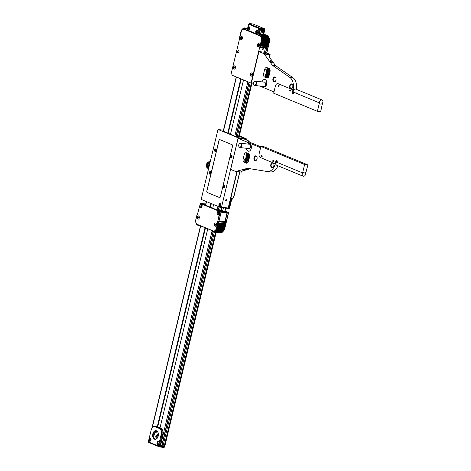 <?xml version="1.0" encoding="UTF-8"?>
<svg xmlns="http://www.w3.org/2000/svg" width="471" height="471" viewBox="0 0 471 471"><rect width="100%" height="100%" fill="white"/><g stroke="black" fill="none" stroke-linecap="round" stroke-linejoin="round"><path stroke-width="0.71" d="M240.799 78.816L227.734 133.24M210.884 203.419L210.013 207.034M205.056 227.693L157.279 426.685M241.123 78.945L228.052 133.37M211.208 203.554L210.337 207.169M205.38 227.829L157.602 426.82M243.525 79.94L230.454 134.365M213.61 204.549L212.739 208.164M207.782 228.824L160.005 427.815M160.576 445.401L161.694 445.678L160.576 445.401L212.133 230.625M157.962 443.14A1.366 0.889 96.6 0 1 158.003 442.881A0.93 0.606 -83.4 0 0 157.962 443.229M260.333 29.861L261.723 30.173L260.687 34.495M258.255 44.633L258.102 45.251L258.361 45.687L258.767 45.522L258.65 44.468L258.096 45.24M251.178 74.088L251.031 74.706M249.212 82.295L236.189 136.525M231.444 156.301L231.196 157.332M224.243 186.28L223.996 187.311M220.092 203.584L220.004 203.943M219.539 205.892L219.398 206.481M219.292 206.904L218.473 210.319M213.345 231.679L161.959 445.707L161.441 446.732L159.163 446.214L161.942 434.645A5.464 3.562 -83.4 0 0 159.84 427.992L155.801 426.32A5.464 3.562 -83.4 0 0 155.165 426.155A5.464 3.562 -83.4 0 0 151.815 428.457A5.464 3.562 -83.4 0 0 151.75 428.592M157.72 426.867L205.491 227.876M210.455 207.216L211.32 203.602M228.17 133.417L241.234 78.993M164.685 445.872L164.603 447.061L164.868 445.996L164.308 445.978L215.588 232.368M263.053 34.677L264.066 30.45L264.449 30.338M216.148 230.048L216.448 228.8M217.714 223.537L218.049 222.129M218.98 221.264L221.146 212.227A0.548 0.353 -83.4 0 0 220.94 211.561L217.743 210.237L220.728 210.984L221.971 211.126L220.628 210.566L222.177 210.749M220.817 210.59L221.517 207.687M238.538 136.796L251.443 83.031M215.547 232.362L164.261 445.99L163.043 445.796M263.413 30.421L264.025 30.45M214.399 231.879L163.031 445.849L161.965 445.701M261.841 30.197L262.718 30.338M249.13 23.733L259.215 27.913L258.679 28.39L248.588 24.209L249.395 23.756M263.607 34.719L264.625 30.462L264.472 28.749L252.98 23.974L249.648 23.579M264.378 28.76L264.255 30.468L261.535 30.156L261.788 29.102L264.508 29.414M261.788 29.102L261.582 28.437L264.296 28.749M261.582 28.437L261.458 30.144L259.233 29.638L259.486 28.584L261.705 29.09M259.115 28.219L259.486 28.584L259.28 27.919L261.499 28.425M249.094 26.735A1.637 1.066 -83.4 0 0 247.705 27.895A1.637 1.066 -83.4 0 0 248.335 29.891A1.637 1.066 -83.4 0 0 249.53 29.249A1.637 1.066 -83.4 0 0 249.724 27.583A1.637 1.066 -83.4 0 0 249.094 26.735M256.407 33.235A1.637 1.066 -83.4 0 0 257.602 32.593A1.637 1.066 -83.4 0 0 257.796 32.075A1.637 1.066 -83.4 0 0 257.796 32.063A1.637 1.066 -83.4 0 0 257.796 30.927A1.637 1.066 -83.4 0 0 257.166 30.079A1.637 1.066 -83.4 0 0 255.777 31.239A1.637 1.066 -83.4 0 0 256.407 33.235M248.588 24.209L247.705 27.895A2.184 1.425 -83.4 0 0 247.705 29.42A2.184 1.425 -83.4 0 0 248.547 30.556L255.947 33.618A2.184 1.425 -83.4 0 0 257.796 32.075L258.679 28.39M255.947 33.618L256.23 34.195A2.732 1.778 -83.4 0 0 256.548 34.277A2.732 1.778 -83.4 0 0 258.544 32.258L259.427 28.578M259.986 29.779L259.368 32.352A2.732 1.778 96.6 0 1 257.372 34.371L256.548 34.277M256.23 34.195L248.829 31.127A2.732 1.778 -83.4 0 1 247.781 29.708A2.732 1.778 -83.4 0 1 247.746 29.549M256.736 31.551A0.93 0.606 -83.4 0 0 256.713 31.898M248.664 28.201A0.93 0.606 -83.4 0 0 248.641 28.554M264.59 29.426L264.472 28.749M249.006 28.325A2.773 0.383 -166.5 0 1 248.582 28.172L248.547 28.066A2.773 2.067 -67.5 0 1 248.759 27.542L248.547 27.459A2.773 2.067 112.5 0 0 248.335 27.983L248.264 28.042A2.773 0.383 -166.5 0 1 248.005 27.907A2.773 2.555 122.9 0 0 247.923 28.242A2.773 0.383 13.5 0 0 248.182 28.372L248.217 28.478A2.773 2.067 112.5 0 0 248.17 29.019A2.773 0.971 -2.2 0 0 248.27 29.067A2.773 0.971 -2.2 0 0 248.382 29.108A2.773 2.067 -67.5 0 1 248.429 28.56L248.5 28.501A2.773 0.383 13.5 0 0 248.924 28.654A2.773 1.342 -72.1 0 1 249.006 28.325M249.065 26.835A1.531 0.995 96.6 0 1 249.654 28.702A1.531 0.995 96.6 0 1 248.358 29.785A1.531 0.995 96.6 0 1 247.77 27.919A1.531 0.995 96.6 0 1 249.065 26.835M257.078 31.669A2.773 0.383 -166.5 0 1 256.654 31.516L256.618 31.41A2.773 2.067 -67.5 0 1 256.83 30.886L256.618 30.803A2.773 2.067 112.5 0 0 256.407 31.327L256.336 31.386A2.773 0.383 -166.5 0 1 256.077 31.257A2.773 2.555 122.9 0 0 255.994 31.586A2.773 0.383 13.5 0 0 256.253 31.716L256.289 31.822A2.773 2.067 112.5 0 0 256.242 32.364A2.773 0.971 -2.2 0 0 256.342 32.411A2.773 0.971 -2.2 0 0 256.454 32.452A2.773 2.067 -67.5 0 1 256.501 31.91L256.571 31.845A2.773 0.383 13.5 0 0 256.995 31.999A2.773 1.342 -72.1 0 1 257.078 31.669M257.142 30.179A1.531 0.995 96.6 0 1 257.725 32.046A1.531 0.995 96.6 0 1 256.43 33.129A1.531 0.995 96.6 0 1 255.847 31.263A1.531 0.995 96.6 0 1 257.142 30.179M155.165 426.155L155.989 426.249A5.464 3.562 96.6 0 1 156.625 426.414L160.664 428.086A5.464 3.562 96.6 0 1 162.76 434.739L160.234 445.26M148.606 442.422L148.324 441.851L158.415 446.031L158.698 446.602L148.606 442.422M158.698 446.602L159.475 445.172M161.441 446.732L160.982 447.114L158.756 446.608M160.982 447.114L162.077 445.737M164.261 445.984L164.244 447.056L163.778 447.438L161.058 447.126M163.778 447.438L164.32 447.061M164.244 447.056L161.524 446.738M162.954 445.872L163.649 445.955M150.343 438.059A1.637 1.066 -83.4 0 0 148.954 439.219A1.637 1.066 -83.4 0 0 149.584 441.215A1.637 1.066 -83.4 0 0 150.779 440.573A1.637 1.066 -83.4 0 0 150.973 438.913A1.637 1.066 -83.4 0 0 150.343 438.059M158.415 446.031L159.045 443.399A1.637 1.066 -83.4 0 0 159.045 442.257A1.637 1.066 -83.4 0 0 158.415 441.404A1.637 1.066 -83.4 0 0 157.026 442.563A1.637 1.066 -83.4 0 0 157.655 444.559A1.637 1.066 -83.4 0 0 158.851 443.918A1.637 1.066 -83.4 0 0 159.045 443.399L161.194 434.456A4.916 3.203 -83.4 0 0 159.298 428.469L155.265 426.797A4.916 3.203 -83.4 0 0 151.68 428.722A4.916 3.203 -83.4 0 0 151.103 430.276L148.324 441.851M156.525 430.788A4.369 2.85 96.6 0 1 158.203 433.061A4.369 2.85 96.6 0 1 157.691 437.494A4.369 2.85 96.6 0 1 154.506 439.207A4.369 2.85 96.6 0 1 152.822 433.879A4.369 2.85 96.6 0 1 156.525 430.788M149.913 439.531A0.93 0.606 -83.4 0 0 149.89 439.879M159.163 446.214L158.721 446.384M157.985 436.835L157.708 436.717L157.726 437.429A4.098 2.673 96.6 0 1 155.253 439.09A4.098 2.673 96.6 0 1 154.771 438.966A4.098 2.673 96.6 0 1 153.122 434.344A4.098 2.673 96.6 0 1 156.189 430.953A4.098 2.673 96.6 0 1 156.666 431.077A4.098 2.673 96.6 0 1 158.221 433.137M155.353 439.102A4.098 2.673 96.6 0 1 154.977 438.99A4.098 2.673 96.6 0 1 153.316 434.445A4.098 2.673 96.6 0 1 156.295 430.965M158.327 442.993A2.773 0.383 -166.5 0 1 157.903 442.846L157.867 442.74A2.773 2.067 -67.5 0 1 158.079 442.216L157.867 442.128A2.773 2.067 112.5 0 0 157.655 442.652L157.585 442.711A2.773 0.383 -166.5 0 1 157.326 442.581A2.773 2.555 122.9 0 0 157.243 442.911A2.773 0.383 13.5 0 0 157.502 443.04L157.538 443.146A2.773 2.067 112.5 0 0 157.491 443.688A2.773 0.971 -2.2 0 0 157.597 443.735A2.773 0.971 -2.2 0 0 157.703 443.776A2.773 2.067 -67.5 0 1 157.75 443.235L157.82 443.176A2.773 0.383 13.5 0 0 158.244 443.323A2.773 1.342 -72.1 0 1 158.327 442.993M158.391 441.51A1.531 0.995 96.6 0 1 158.98 443.37A1.531 0.995 96.6 0 1 157.685 444.453A1.531 0.995 96.6 0 1 157.096 442.593A1.531 0.995 96.6 0 1 158.391 441.51M150.255 439.649A2.773 0.383 -166.5 0 1 149.831 439.502L149.796 439.396A2.773 2.067 -67.5 0 1 150.008 438.872L149.796 438.784A2.773 2.067 112.5 0 0 149.584 439.308L149.513 439.366A2.773 0.383 -166.5 0 1 149.254 439.237A2.773 2.555 122.9 0 0 149.172 439.567A2.773 0.383 13.5 0 0 149.431 439.696L149.466 439.802A2.773 2.067 112.5 0 0 149.419 440.344A2.773 0.971 -2.2 0 0 149.519 440.391A2.773 0.971 -2.2 0 0 149.631 440.432A2.773 2.067 -67.5 0 1 149.678 439.89L149.749 439.832A2.773 0.383 13.5 0 0 150.172 439.979A2.773 1.342 -72.1 0 1 150.255 439.649M150.32 438.165A1.531 0.995 96.6 0 1 150.903 440.026A1.531 0.995 96.6 0 1 149.607 441.109A1.531 0.995 96.6 0 1 149.024 439.249A1.531 0.995 96.6 0 1 150.32 438.165M156.973 431.236A5.464 3.562 -83.4 0 0 156.184 431.848L155.771 431.801L156.184 432.331A4.639 3.026 96.6 0 1 157.467 431.66M154.888 438.948A4.645 3.026 96.6 0 1 154.635 438.124L153.993 438.171M155.771 431.801A5.464 3.562 -83.4 0 0 154.064 438.177M156.248 436.858L155.96 437.353L155.76 436.841L156.142 436.482L155.789 436.558L155.913 437.482L156.248 436.858M156.572 436.894L156.443 436.452L157.061 436.217L156.596 435.64L156.119 436.128L156.572 436.894M157.408 435.569L157.137 435.946L156.831 435.133L157.096 436.17L157.408 435.569M157.314 435.18L157.797 435.133L157.449 434.445L157.314 435.18M157.85 434.757L158.244 434.468L157.885 433.85L157.632 434.374L157.814 433.962L158.162 434.492L157.85 434.757M158.285 433.22L158.079 433.803L158.356 433.402M158.362 433.891L158.391 434.368M153.328 434.368A5.464 3.562 96.6 0 1 154.765 431.754L154.841 431.695M154.712 431.995L154.977 431.713L154.712 431.995A5.051 3.297 96.6 0 1 156.678 431.077M156.325 432.213L156.184 431.848M158.162 433.815L158.368 433.226M156.39 436.364L156.525 435.775L156.39 436.364M157.379 435.08L157.42 434.568L157.72 435.069L157.379 435.08M156.502 435.875L156.437 436.305A1.99 1.295 -83.4 0 0 156.46 436.352M157.938 436.964L157.862 436.629M156.172 437.382L156.354 436.847M156.166 437.518L155.766 436.805L156.225 436.487M156.613 436.835L156.201 436.14L156.678 435.646M157.237 435.657L157.22 435.958L157.449 435.634M157.149 436.105L156.961 435.222M156.867 435.61L157.079 435.027M157.632 435.428L157.285 434.945L157.532 434.456M157.461 435.092L157.803 435.08L157.385 434.627M157.991 434.656L158.009 434.339M157.926 434.327L157.814 434.032M157.714 434.386L157.968 433.856M239.227 136.249L244.52 138.439A0.548 0.353 96.6 0 1 244.726 139.104L244.696 139.245M218.326 129.584A0.548 0.353 -83.4 0 0 218.261 129.572L223.472 130.173L218.326 129.584L237.831 137.667L244.52 138.439M223.248 131.109L234.958 136.231L239.144 136.614M218.261 129.572A0.548 0.353 -83.4 0 0 217.861 129.972L201.317 198.88A0.548 0.353 -83.4 0 0 201.529 199.545L221.04 207.623A0.548 0.353 -83.4 0 0 221.5 207.24L238.043 138.333A0.548 0.353 -83.4 0 0 237.831 137.667M215.129 151.509A1.313 0.854 -83.4 0 0 216.242 150.585A1.313 0.854 -83.4 0 0 215.736 148.989A1.313 0.854 -83.4 0 0 214.629 149.913A1.313 0.854 -83.4 0 0 215.129 151.509M209.701 174.129A1.313 0.854 -83.4 0 0 210.814 173.198A1.313 0.854 -83.4 0 0 210.307 171.603A1.313 0.854 -83.4 0 0 209.201 172.533A1.313 0.854 -83.4 0 0 209.701 174.129M230.872 158.032A1.313 0.854 -83.4 0 0 231.985 157.102A1.313 0.854 -83.4 0 0 231.479 155.507A1.313 0.854 -83.4 0 0 230.366 156.437A1.313 0.854 -83.4 0 0 230.872 158.032M223.672 188.011A1.313 0.854 -83.4 0 0 224.785 187.087A1.313 0.854 -83.4 0 0 224.278 185.492A1.313 0.854 -83.4 0 0 223.172 186.416A1.313 0.854 -83.4 0 0 223.672 188.011M220.257 203.631A1.554 1.013 -83.4 0 0 218.938 204.732A1.554 1.013 -83.4 0 0 219.539 206.628A1.554 1.013 -83.4 0 0 220.858 205.527A1.554 1.013 -83.4 0 0 220.257 203.631M232.539 146.175A1.201 0.783 -83.4 0 0 232.073 144.709L219.969 139.693A1.201 0.783 -83.4 0 0 218.95 140.541L206.828 191.038A1.201 0.783 -83.4 0 0 207.287 192.504L219.398 197.52A1.201 0.783 -83.4 0 0 220.416 196.666L232.539 146.175M219.957 206.545L219.298 206.469M236.937 171.562L228.188 208.011A0.548 0.353 96.6 0 1 227.723 208.4L221.17 207.64M226.145 201.099A0.901 0.671 112.5 0 0 226.563 199.363A0.901 0.671 112.5 0 0 226.145 201.099M219.58 197.561A1.201 0.783 96.6 0 1 219.48 197.526L207.37 192.509A1.201 0.783 96.6 0 1 206.91 191.049L219.033 140.552A1.201 0.783 96.6 0 1 219.869 139.663M212.674 166.681A1.419 1.06 112.5 0 0 212.827 166.263A1.419 1.06 112.5 0 0 212.88 165.827M206.481 164.75C207.063 164.132 207.623 164.367 208.158 165.445C207.216 166.016 206.657 165.78 206.481 164.75M210.19 161.653L208.571 161.889A3.397 2.532 112.5 0 0 206.398 164.679L208.571 161.889M210.007 162.689L208.441 162.183L210.16 162.048M207.593 163.826C206.975 163.349 207.057 162.984 207.835 162.719C209.254 163.62 209.171 163.99 207.593 163.826M207.216 167.511L206.428 166.292C206.751 165.78 209.442 167.917 207.216 167.511M208.535 168.836L207.005 167.764L208.624 168.447M260.587 147.676L238.108 138.362L230.66 169.395L235.329 171.332A2.732 1.778 -83.4 0 0 235.647 171.415A2.732 1.778 -83.4 0 0 236.101 171.379L247.304 168.377A2.732 1.778 96.6 0 1 247.758 168.341A2.732 1.778 96.6 0 1 247.811 168.347L267.145 171.515A10.921 7.124 -83.4 0 0 267.363 171.55A10.921 7.124 -83.4 0 0 275.288 163.714L275.629 163.749M302.588 172.957L304.613 164.544L260.887 146.428L264.178 146.811L307.904 164.921L305.661 173.316A2.184 1.631 112.5 0 0 302.812 172.987L277.03 162.365L277.372 160.947L276.024 160.393L275.288 163.714M249.76 143.755A3.833 2.502 -83.4 0 0 247.94 144.055A3.821 2.49 96.6 0 1 249.754 143.767A3.821 2.49 96.6 0 1 251.226 148.424A3.821 2.49 96.6 0 1 247.987 151.126A3.833 2.502 -83.4 0 0 251.231 148.424A3.833 2.502 -83.4 0 0 249.76 143.755M246.368 148.277A3.833 2.502 -83.4 0 0 247.987 151.138A3.821 2.49 96.6 0 1 246.374 148.277M272.897 162.895A2.455 1.601 96.6 0 1 273.845 164.173A2.455 1.601 96.6 0 1 273.557 166.663A2.455 1.601 96.6 0 1 271.761 167.629A2.455 1.601 96.6 0 1 270.819 164.632A2.455 1.601 96.6 0 1 272.897 162.895M256.083 155.925A2.455 1.601 96.6 0 1 257.025 157.208A2.455 1.601 96.6 0 1 256.736 159.698A2.455 1.601 96.6 0 1 254.946 160.658A2.455 1.601 96.6 0 1 253.999 157.667A2.455 1.601 96.6 0 1 256.083 155.925M249.542 156.978L248.535 161.182A2.732 1.778 96.6 0 1 248.211 162.048A2.732 1.778 96.6 0 1 246.221 163.119L244.202 162.283A2.732 1.778 96.6 0 1 243.148 158.957L244.161 154.747A2.732 1.778 96.6 0 1 246.474 152.816L248.494 153.652A2.732 1.778 96.6 0 1 249.542 155.071A2.732 1.778 96.6 0 1 249.542 156.978M273.592 166.599A2.184 1.425 96.6 0 1 272.285 167.452A2.184 1.425 96.6 0 1 272.032 167.388A2.184 1.425 96.6 0 1 271.149 164.921A2.184 1.425 96.6 0 1 272.786 163.113A2.184 1.425 96.6 0 1 273.039 163.178A2.184 1.425 96.6 0 1 273.863 164.249M275.606 163.443A2.184 1.425 -83.4 0 0 275.541 163.431L275.3 163.408M273.945 165.044A2.184 1.425 -83.4 0 0 273.857 165.839M273.939 165.203A2.455 1.601 -83.4 0 0 273.887 165.686M270.313 171.886A10.921 7.124 -83.4 0 0 270.531 171.915A10.921 7.124 -83.4 0 0 277.919 165.768M260.793 146.811L249.559 142.16A5.464 0.759 13.5 0 1 248.364 141.359A5.464 0.759 13.5 0 1 249.241 141.165L244.284 139.075L238.108 138.362M250.372 168.771L242.677 170.832C241.252 171.22 240.793 171.603 241.299 171.98L241.093 171.644M257.125 158.232A2.455 1.601 -83.4 0 0 257.066 158.721M247.287 162.613A2.732 1.778 96.6 0 1 246.663 162.024M257.131 158.079A2.184 1.425 -83.4 0 0 257.036 158.868M256.772 159.628A2.184 1.425 96.6 0 1 255.47 160.487A2.184 1.425 96.6 0 1 255.211 160.423A2.184 1.425 96.6 0 1 254.334 157.956A2.184 1.425 96.6 0 1 255.971 156.148A2.184 1.425 96.6 0 1 256.224 156.213A2.184 1.425 96.6 0 1 257.042 157.279M247.004 162.036L244.737 161.806L246.757 162.642L248.4 161.624M247.734 162.342L247.081 162.077L247.34 162.589M245.703 158.232L244.737 161.806L244.202 162.283M244.802 160.529L245.674 160.629M249.677 155.613L248.776 154.223L246.757 153.387L245.962 157.155M246.474 152.816L246.639 153.358M247.163 154.317L246.315 154.217M246.18 169.283C246.851 169.613 246.192 169.79 244.208 169.813C243.536 169.483 244.196 169.307 246.18 169.283L246.616 169.466M244.208 169.813L243.766 169.637M241.658 172.098A2.732 1.778 96.6 0 0 241.782 172.121L236.101 171.379M248.364 148.506A2.32 1.513 -83.4 0 0 248.588 148.63A2.32 1.513 -83.4 0 0 250.554 146.987A2.32 1.513 -83.4 0 0 249.659 144.161A2.32 1.513 -83.4 0 0 248.865 144.167M247.087 154.953L249.654 155.936M245.727 160.611L248.452 161.317L245.438 160.399L245.915 157.573M247.251 158.285C248.029 155.877 248.435 155.353 248.476 156.719C247.275 161.547 246.869 162.071 247.251 158.285M247.475 156.048L246.457 160.293C245.197 162.318 247.293 153.611 247.475 156.048M245.568 159.928L246.586 155.677L245.568 159.928M246.592 155.336L246.733 155.018M249.436 157.426L249.436 157.396C249.483 155.507 249.118 155.889 248.347 158.55L248.835 159.928M248.146 159.481L248.812 156.949M248.829 155.795L248.452 155.707M249.406 156.001L248.558 160.523M249.642 155.677L247.034 154.871L247.187 154.217L249.43 154.965M249.071 154.435L247.369 154.158M248.853 154.264L247.375 154.094L249.33 154.788M247.893 162.207L245.491 161.353L247.993 162.106M245.644 160.658L245.491 161.353M276.171 161.889A0.683 0.447 96.6 0 1 276.648 160.705A0.683 0.447 96.6 0 1 276.942 161.329M307.904 164.921L304.613 164.544M275.229 163.702L260.428 157.573A3.279 2.137 96.6 0 1 259.168 153.581L260.887 146.428M261.605 156.902A0.683 0.447 -83.4 0 0 261.923 155.589A0.683 0.447 -83.4 0 0 261.605 156.902M273.045 161.641A0.683 0.447 -83.4 0 0 273.357 160.328A0.683 0.447 -83.4 0 0 273.045 161.641M261.34 156.531A0.818 0.536 96.6 0 1 261.417 155.872M272.774 161.27A0.818 0.536 96.6 0 1 272.85 160.611M276.966 161.317A0.718 0.471 -83.4 0 0 276.094 161.035A0.718 0.471 -83.4 0 0 276.153 161.912M302.712 172.975A2.184 1.631 112.5 0 0 303.065 176.183A2.184 1.631 112.5 0 0 303.401 176.272A2.184 1.631 -67.5 0 0 305.479 174.606A2.184 1.631 -67.5 0 0 304.778 172.168M277.278 161.335A2.184 1.631 112.5 0 0 276.236 164.868A2.184 1.631 112.5 0 0 276.777 165.292L303.065 176.183M276.236 164.868L275.9 164.414A1.866 1.389 -67.5 0 1 275.788 162.519A1.866 1.389 -67.5 0 1 277.207 161.259L277.295 161.247M222.712 210.725L222.194 210.737L222.524 211.002L224.838 211.238M222.689 210.82L224.814 211.326M225.303 211.508L222.177 210.761M221.511 210.048L222.754 210.561M225.303 211.614L226.804 212.238A0.548 0.353 96.6 0 1 227.01 212.904L224.903 221.676M222.3 210.714L221.441 210.354M205.527 204.909L201.429 203.478L205.75 203.978M222.271 210.955L225.132 211.644M219.568 210.349L221.971 211.126L219.439 210.449M222.029 232.486L223.89 230.584L224.467 229.036L228.382 213.027L226.015 222.742M228.506 212.704L228.441 213.027M225.727 223.772L228.57 212.739L224.738 228.7A2.914 1.902 96.6 0 1 224.396 229.624L223.89 230.584M213.322 231.114L213.498 231.184A3.98 2.596 -83.4 0 0 216.866 228.37L218.026 223.548A2.685 1.749 96.6 0 1 218.091 222.024L218.244 221.399L218.621 221.841L218.432 221.229L225.22 221.535L227.275 212.91L226.916 212.327M227.122 212.409L228.394 212.604L228.382 213.027L227.275 212.91M225.038 211.126L228.476 212.551L225.032 211.126M223.843 221.594L224.084 222.365L218.621 221.841A1.454 0.948 -83.4 0 1 218.65 222.936L224.114 223.601A1.637 1.066 -83.4 0 0 224.084 222.365L225.962 222.618L225.674 223.772L224.114 223.601L223.949 224.455L218.897 223.719L219.08 223.295L218.897 223.719M225.215 224.178L225.02 224.567L223.913 224.449L223.696 225.509L218.644 224.773L218.827 224.343L218.644 224.773M218.903 224.384L224.855 224.997L224.773 225.621L223.66 225.497L223.448 226.563L218.391 225.821L218.573 225.397L218.391 225.821M218.65 225.432L224.602 226.051L224.52 226.675L223.407 226.551L223.195 227.611L218.138 226.875L218.32 226.451L218.138 226.875M218.397 226.486L224.349 227.099L224.267 227.723L223.154 227.605L222.942 228.665L217.885 227.929L218.067 227.499L217.885 227.929M218.144 227.54L224.096 228.152L224.013 228.776L222.901 228.653M222.901 228.659L217.384 228.2L218.426 222.883A1.289 0.842 -83.4 0 0 218.403 221.906M219.156 223.331L225.109 223.943M215.683 231.526L215.547 232.026L215.424 231.661A4.881 3.179 -83.4 0 0 215.683 231.526L220.728 232.209A5.051 3.291 -83.4 0 0 220.828 232.144M216.33 231.031L216.224 231.555L216.083 231.249A4.881 3.179 -83.4 0 0 216.33 231.031L221.388 231.679A5.051 3.291 -83.4 0 0 221.558 231.491M216.901 230.348L216.689 230.637A4.881 3.179 -83.4 0 0 216.901 230.348L221.965 230.955A5.051 3.291 -83.4 0 0 222.147 230.66M217.202 229.854A4.881 3.179 -83.4 0 0 217.372 229.512L217.202 229.854M217.437 229.518L222.447 230.072A5.051 3.291 -83.4 0 0 222.595 229.701M217.602 228.941A4.881 3.179 -83.4 0 0 217.726 228.559L217.602 228.941M217.861 228.57L222.795 229.077A5.051 3.291 -83.4 0 0 222.848 228.865L224.408 229.036L221.764 232.597M215 231.803L214.835 232.274L214.729 231.856A4.881 3.179 -83.4 0 0 215 231.803L215.412 231.862M200.481 225.933L198.85 225.674M222.795 229.077L223.843 229.2L223.743 229.819L222.6 229.683L222.795 229.077M223.56 230.396L222.447 230.072L222.171 230.619M223.066 231.243L221.965 230.955L221.629 231.408M222.436 231.779L221.388 231.679L221.158 232.185L222.23 232.297L222.465 231.92M221.782 232.303L220.728 232.209L220.481 232.65L221.553 232.762L221.8 232.397A5.01 3.268 -83.4 0 1 221.794 232.403M197.908 217.655L198.632 217.714M198.609 217.166L198.044 217.09M212.162 231.19L213.222 231.626M212.138 231.184L213.239 231.638L212.08 231.02L212.168 230.643M197.602 213.286A1.289 0.842 -83.4 0 0 197.161 214.07L195.895 219.333A4.704 3.067 -83.4 0 0 197.702 225.061L198.803 225.521L198.897 225.144M223.49 230.189L223.23 230.708M223.013 231.061L222.695 231.496M220.016 232.592L219.769 232.898L221.082 232.715M215.753 230.537L215.388 230.502M224.726 211.703L225.097 211.85M216.454 228.111L217.531 223.631A2.867 1.872 96.6 0 1 217.614 222.053L219.851 211.561L200.346 203.478L197.596 213.763A2.867 1.872 96.6 0 1 197.261 214.67A2.867 1.872 96.6 0 1 196.978 215.117L195.901 219.598A3.962 2.585 -83.4 0 0 195.907 222.359A3.962 2.585 -83.4 0 0 197.426 224.42L213.098 230.914A3.962 2.585 -83.4 0 0 216.454 228.111L216.642 228.158A4.098 2.673 96.6 0 1 213.169 231.055L197.496 224.561A4.098 2.673 96.6 0 1 195.924 222.43A4.098 2.673 96.6 0 1 195.912 222.394M200.67 207.517A1.637 1.066 -83.4 0 0 202.059 206.357A1.637 1.066 -83.4 0 0 201.429 204.361A1.637 1.066 -83.4 0 0 200.04 205.521A1.637 1.066 -83.4 0 0 200.67 207.517M197.891 219.092A1.637 1.066 -83.4 0 0 199.28 217.932A1.637 1.066 -83.4 0 0 198.65 215.936A1.637 1.066 -83.4 0 0 197.261 217.096A1.637 1.066 -83.4 0 0 197.891 219.092M217.826 214.623A1.637 1.066 -83.4 0 0 219.209 213.463A1.637 1.066 -83.4 0 0 218.579 211.467A1.637 1.066 -83.4 0 0 217.196 212.627A1.637 1.066 -83.4 0 0 217.826 214.623M215.047 226.198A1.637 1.066 -83.4 0 0 216.436 225.038A1.637 1.066 -83.4 0 0 215.8 223.042A1.637 1.066 -83.4 0 0 214.417 224.202A1.637 1.066 -83.4 0 0 215.047 226.198M218.067 222.135L217.796 222.1A2.732 1.778 -83.4 0 0 217.726 223.643L217.531 223.631M217.726 223.643L216.642 228.158M217.614 222.053L220.198 212.109A0.548 0.353 -83.4 0 0 219.986 211.444L200.481 203.36A0.548 0.353 -83.4 0 0 200.063 203.613M197.278 214.635A2.732 1.778 -83.4 0 1 197.008 215.059L196.978 215.117M201.276 203.454A0.548 0.353 96.6 0 1 201.405 203.466L220.911 211.55A0.548 0.353 96.6 0 1 221.123 212.215L218.95 221.264M200.881 207.57A1.637 1.066 96.6 0 1 200.711 207.523A1.637 1.066 96.6 0 1 200.045 205.692A1.637 1.066 96.6 0 1 201.258 204.314M200.681 206.11L200.946 206.551L201.352 206.386L201.235 205.338L200.681 206.11M198.103 219.145A1.637 1.066 96.6 0 1 197.932 219.097A1.637 1.066 96.6 0 1 197.272 217.261A1.637 1.066 96.6 0 1 198.479 215.889M197.902 217.679L198.167 218.126L198.574 217.961L198.456 216.907L197.902 217.679M218.038 214.676A1.637 1.066 96.6 0 1 217.867 214.629A1.637 1.066 96.6 0 1 217.202 212.798A1.637 1.066 96.6 0 1 218.409 211.42M217.832 213.216L218.097 213.657L218.509 213.493L218.391 212.445L217.832 213.216M215.259 226.251A1.637 1.066 96.6 0 1 215.088 226.204A1.637 1.066 96.6 0 1 214.423 224.367A1.637 1.066 96.6 0 1 215.636 222.995M215.059 224.791L215.318 225.232L215.73 225.067L215.612 224.013L215.059 224.791M225.744 208.176L224.991 211.296M220.087 206.616A1.501 0.977 96.6 0 1 219.557 205.827M219.727 204.373A1.501 0.977 96.6 0 1 220.422 203.725M219.88 205.391L220.21 205.945L220.722 205.739L220.575 204.426L220.063 204.632L219.88 205.391M226.104 201.093A2.172 1.419 96.6 0 1 226.162 200.817L226.522 199.363M232.068 191.832A8.248 5.375 -83.4 0 0 233.139 187.381M233.722 184.95A8.248 5.375 96.6 0 1 233.81 185.609M231.938 193.398A8.248 5.375 96.6 0 1 231.579 193.869M228.07 208.27L228.606 207.275L229.56 207.428L229.459 208.047L228.088 208.276L229.459 208.047L229.3 208.353M239.327 135.854L246.221 138.715L246.498 139.993M244.92 139.339L244.596 138.492M246.227 139.881L246.097 138.78L244.82 138.586M239.851 171.897L234.211 195.412A5.416 4.039 -67.5 0 1 232.839 198.214A6.877 5.128 112.5 0 0 231.096 201.776L229.571 208.117L231.155 201.282L234.052 195.542L239.733 171.886M228.606 207.275L237.178 171.591M230.878 197.808L231.785 197.95M230.731 198.438L232.427 198.532L231.803 199.563L230.478 199.492M232.58 198.403L232.68 198.103M230.631 198.862L232.032 199.086L231.803 199.563L232.032 199.086L231.532 199.003L232.032 199.086M230.378 199.916L231.485 200.093L231.155 201.282L230.125 200.964M231.809 199.563L231.296 200.605L230.225 200.546M231.485 200.093L231.296 200.605M229.972 201.594L230.949 201.653L231.161 201.258M231.002 201.641L230.378 204.426M229.872 202.018L230.819 202.165L230.69 202.701L229.718 202.648M230.819 202.165L230.69 202.701M229.618 203.072L230.566 203.219L230.437 203.755L229.512 203.713M230.566 203.219L230.437 203.755L229.465 203.702M229.365 204.12L230.313 204.273L230.184 204.808L230.313 204.273L230.184 204.808L229.212 204.755M230.231 204.82L229.43 207.964L228.5 207.917M229.112 205.173L230.06 205.327L229.93 205.862L228.959 205.803M230.06 205.327L229.93 205.862M228.859 206.227L229.807 206.375L229.683 206.91L228.712 206.857M229.807 206.375L229.683 206.91M229.56 207.428L229.43 207.964L228.459 207.911M232.839 198.214L234.105 195.536L239.786 171.891M232.115 191.638A8.195 5.34 -83.4 0 0 233.092 187.582M215.241 151.432A1.23 0.801 96.6 0 1 214.794 150.779M214.935 149.59A1.23 0.801 96.6 0 1 215.7 149.042A1.23 0.801 96.6 0 1 215.842 149.077A1.23 0.801 96.6 0 1 215.983 149.16M215.07 150.414L215.329 150.861L215.742 150.696L215.624 149.643L215.07 150.414M215.718 151.432A1.23 0.801 96.6 0 1 215.418 151.485A1.23 0.801 96.6 0 1 215.276 151.444M215.7 150.708L215.747 149.849M209.807 174.046A1.23 0.801 96.6 0 1 209.365 173.393M209.501 172.203A1.23 0.801 96.6 0 1 210.272 171.662A1.23 0.801 96.6 0 1 210.413 171.697A1.23 0.801 96.6 0 1 210.549 171.78M209.636 173.034L209.901 173.475L210.307 173.31L210.196 172.262L209.636 173.034M210.29 174.052A1.23 0.801 96.6 0 1 209.989 174.099A1.23 0.801 96.6 0 1 209.842 174.064L209.989 174.099M210.272 173.328L210.313 172.468M230.978 157.95A1.23 0.801 96.6 0 1 230.537 157.296M230.672 156.107A1.23 0.801 96.6 0 1 231.438 155.565A1.23 0.801 96.6 0 1 231.585 155.601A1.23 0.801 96.6 0 1 231.72 155.683M230.808 156.937L231.073 157.379L231.479 157.214L231.361 156.166L230.808 156.937M231.461 157.956A1.23 0.801 96.6 0 1 231.161 158.003A1.23 0.801 96.6 0 1 231.014 157.968M231.444 157.232L231.485 156.372M223.784 187.935A1.23 0.801 96.6 0 1 223.336 187.281M223.478 186.092A1.23 0.801 96.6 0 1 224.243 185.545A1.23 0.801 96.6 0 1 224.384 185.58A1.23 0.801 96.6 0 1 224.526 185.662M223.613 186.916L223.872 187.364L224.284 187.199L224.167 186.145L223.613 186.916M224.261 187.935A1.23 0.801 96.6 0 1 223.96 187.988A1.23 0.801 96.6 0 1 223.819 187.947L223.96 187.988M224.243 187.211L224.29 186.351M243.937 29.29A3.821 2.49 96.6 0 0 241.146 32.116L231.043 74.194A0.548 0.353 -83.4 0 0 231.255 74.86L250.76 82.943A0.548 0.353 -83.4 0 0 251.226 82.555L261.323 40.477A3.821 2.49 96.6 0 0 259.857 35.82L244.384 29.408A3.821 2.49 96.6 0 0 243.937 29.29L244.826 29.396M238.532 50.697A1.095 0.712 -83.4 0 0 237.608 51.469A1.095 0.712 -83.4 0 0 238.026 52.799A1.095 0.712 -83.4 0 0 238.95 52.028A1.095 0.712 -83.4 0 0 238.532 50.697M251.014 76.108A1.637 1.066 -83.4 0 0 252.403 74.948A1.637 1.066 -83.4 0 0 251.773 72.952A1.637 1.066 -83.4 0 0 250.384 74.112A1.637 1.066 -83.4 0 0 251.014 76.108M258.084 46.653A1.637 1.066 -83.4 0 0 259.474 45.493A1.637 1.066 -83.4 0 0 258.844 43.497A1.637 1.066 -83.4 0 0 257.454 44.657A1.637 1.066 -83.4 0 0 258.084 46.653M234.028 69.072A1.637 1.066 -83.4 0 0 235.418 67.912A1.637 1.066 -83.4 0 0 234.788 65.916A1.637 1.066 -83.4 0 0 233.398 67.076A1.637 1.066 -83.4 0 0 234.028 69.072A2.732 2.037 -67.5 0 1 234.04 69.06M241.099 39.611A1.637 1.066 -83.4 0 0 242.488 38.451A1.637 1.066 -83.4 0 0 241.858 36.455A1.637 1.066 -83.4 0 0 240.469 37.615A1.637 1.066 -83.4 0 0 241.099 39.611M265.403 48.142L264.431 52.204L265.403 48.142M262.512 49.614A0.901 0.671 112.5 0 0 262.93 47.877A0.901 0.671 112.5 0 0 262.512 49.614M247.493 30.12L246.586 30.014L248.282 30.715M257.001 34.33L259.091 35.195M266.533 48.283L265.532 52.458M251.226 76.161A1.637 1.066 96.6 0 1 251.055 76.114A1.637 1.066 96.6 0 1 250.389 74.277A1.637 1.066 96.6 0 1 251.602 72.905M251.025 74.695L251.29 75.142L251.697 74.977L251.579 73.923L251.025 74.695M258.296 46.706A1.637 1.066 96.6 0 1 258.126 46.658A1.637 1.066 96.6 0 1 257.466 44.822A1.637 1.066 96.6 0 1 258.673 43.45M234.24 69.119A1.637 1.066 96.6 0 1 234.069 69.072A1.637 1.066 96.6 0 1 233.404 67.241A1.637 1.066 96.6 0 1 234.617 65.869M234.04 67.659L234.305 68.107L234.711 67.942L234.593 66.888L234.04 67.659M241.311 39.664A1.637 1.066 96.6 0 1 241.14 39.617A1.637 1.066 96.6 0 1 240.481 37.786A1.637 1.066 96.6 0 1 241.688 36.408M241.111 38.204L241.376 38.646L241.782 38.487L241.664 37.433L241.111 38.204M266.739 52.958L269.335 41.601L269.33 38.175L268.246 36.143L269.282 41.607L267.846 41.448A5.051 3.291 -83.4 0 0 267.893 41.236L262.871 40.524A4.881 3.179 -83.4 0 0 262.936 40.117L267.999 40.594A5.051 3.291 -83.4 0 0 268.04 40.153L263.177 39.499M267.899 47.759L266.692 52.935M265.774 52.558L266.657 48.301L260.192 47.283L260.451 46.77L260.098 47.071L261.682 40.471A3.868 2.52 -83.4 0 0 260.192 35.761L259.221 35.354M244.761 29.367L243.637 29.249M243.713 28.342L243.366 28.448M244.408 28.289L244.284 27.913L244.084 28.289M247.505 30.056L245.797 29.797L246.133 28.902L247.634 29.031M264.39 34.671L265.903 35.296L260.504 34.854L259.403 34.401L264.319 34.777L263.689 34.377M266.621 35.755A5.051 3.291 -83.4 0 0 265.903 35.296L267.322 35.508L263.766 34.036L267.34 35.513M263.048 40.076L267.999 40.594L267.893 41.236L268.988 41.354L262.983 40.612L262.936 40.117M263.006 39.064L263.001 39.476A4.881 3.179 -83.4 0 0 263.006 39.064L268.058 39.505A5.051 3.291 -83.4 0 0 268.034 39.075L263.089 38.445M263.095 37.916L262.977 38.434A4.881 3.179 -83.4 0 0 262.924 38.039L268.04 38.434L268.034 39.075L269.218 38.993M267.952 38.422A5.051 3.291 -83.4 0 0 267.875 38.039L262.847 37.45M262.889 36.909L262.824 37.45A4.881 3.179 -83.4 0 0 262.7 37.085L267.834 37.427L267.875 38.039L269.023 37.992M267.687 37.409A5.051 3.291 -83.4 0 0 267.563 37.109L262.494 36.555A4.881 3.179 -83.4 0 0 262.335 36.249L267.487 36.532L267.563 37.109L268.688 37.091M267.251 36.508A5.051 3.291 -83.4 0 0 267.128 36.32L262.059 35.808A4.881 3.179 -83.4 0 0 261.858 35.566L262.064 35.278L267.01 35.79L267.128 36.32L268.229 36.349M262.494 36.555L262.541 36.02M262.059 35.808L262.064 35.278M267.387 43.35L266.674 46.511L261.741 45.881L261.799 45.346L261.617 45.769M267.934 46.229L267.746 46.623L266.58 46.711L261.117 46.046L262.376 40.783A4.869 3.173 -83.4 0 0 260.504 34.854L259.25 34.542L259.068 35.296M260.451 46.77A1.289 0.842 -83.4 0 0 260.893 45.993L262.159 40.73L267.846 41.448L267.681 42.302L262.747 41.672L262.812 41.136L262.63 41.56M262.889 41.171L268.841 41.789L268.753 42.414L267.646 42.29L267.428 43.356L262.494 42.726L262.559 42.19L262.376 42.614M262.635 42.225L268.588 42.837L268.505 43.462L267.393 43.344M262.382 43.279L268.335 43.891L268.252 44.515L262.247 43.779L262.306 43.238L262.123 43.668M262.129 44.327L268.081 44.945L267.999 45.569L261.994 44.827L262.053 44.292L261.87 44.716M261.876 45.381L267.828 45.993M269.112 38.569L267.958 38.445L269.112 38.569L269.082 39.193M269.165 39.641L268.058 39.505L268.04 40.153L268.953 40.253L269.165 39.641L263.148 38.987M269.047 40.724L267.999 40.594L269.065 40.724L268.988 41.354M268.07 46.864L267.787 47.859L266.015 47.706A1.637 1.066 -83.4 0 0 266.58 46.711L268.017 46.87L269.606 41.271L266.798 52.982L269.606 41.271A2.914 1.902 96.6 0 0 269.606 39.234L268.24 36.132M260.893 45.993L261.117 46.046A1.454 0.948 -83.4 0 1 260.616 46.929L266.015 47.706L265.479 48.154M245.797 29.797L244.673 29.332A3.868 2.52 -83.4 0 0 243.407 29.314M262.247 43.779L268.252 44.515M261.741 45.881L267.746 46.623M267.705 37.468L268.906 37.562L268.917 38.169M268.376 36.779L268.611 37.244M266.804 35.931L268.081 35.931L268.176 36.467M238.632 52.64A0.983 0.642 96.6 0 1 238.179 52.705A0.983 0.642 96.6 0 1 237.796 51.51A0.983 0.642 96.6 0 1 238.632 50.815A0.983 0.642 96.6 0 1 238.826 50.956M294.087 92.404A2.184 1.631 -67.5 0 1 294.069 92.334L319.409 102.896L317.389 111.315L273.669 93.199L275.382 86.046A3.279 2.137 96.6 0 1 278.161 83.726L293.021 89.861A10.921 7.124 -83.4 0 0 289.759 77.332L272.538 65.357A2.732 1.778 96.6 0 1 272.138 64.951L264.272 54.047A2.732 1.778 96.6 0 0 263.619 53.506L258.944 51.574L265.12 52.287L269.789 54.224L263.619 53.506M293.021 89.861L278.22 83.732A3.279 2.137 -83.4 0 0 277.808 83.626M258.944 51.574L251.496 82.608L253.592 83.473M259.774 86.034L273.975 91.916M262.594 86.364A3.833 2.502 -83.4 0 0 263.389 86.97A3.833 2.502 -83.4 0 0 266.639 84.256A3.833 2.502 -83.4 0 0 265.167 79.581A3.833 2.502 -83.4 0 0 262.029 81.895A3.821 2.49 96.6 0 1 265.161 79.593A3.821 2.49 96.6 0 1 266.633 84.25A3.821 2.49 96.6 0 1 263.395 86.958A3.821 2.49 96.6 0 1 262.606 86.364M275.023 77.026A2.455 1.601 96.6 0 1 275.965 78.304A2.455 1.601 96.6 0 1 275.682 80.8A2.455 1.601 96.6 0 1 273.887 81.76A2.455 1.601 96.6 0 1 272.939 78.769A2.455 1.601 96.6 0 1 275.023 77.026M291.837 83.997A2.455 1.601 96.6 0 1 292.785 85.275A2.455 1.601 96.6 0 1 292.497 87.765A2.455 1.601 96.6 0 1 290.701 88.731A2.455 1.601 96.6 0 1 289.759 85.734A2.455 1.601 96.6 0 1 291.837 83.997M264.62 69.537L263.607 73.747A2.732 1.778 -83.4 0 0 264.661 77.073L266.674 77.909A2.732 1.778 -83.4 0 0 268.67 76.838A2.732 1.778 -83.4 0 0 268.988 75.972L270.001 71.769A2.732 1.778 -83.4 0 0 270.001 69.861A2.732 1.778 -83.4 0 0 268.947 68.442L266.933 67.606A2.732 1.778 -83.4 0 0 264.62 69.537L266.863 70.097L266.415 71.945M275.712 80.729A2.184 1.425 96.6 0 1 274.41 81.589A2.184 1.425 96.6 0 1 274.157 81.524A2.184 1.425 96.6 0 1 273.274 79.057A2.184 1.425 96.6 0 1 274.911 77.25A2.184 1.425 96.6 0 1 275.164 77.315A2.184 1.425 96.6 0 1 275.988 78.38M276.071 79.181A2.184 1.425 -83.4 0 0 275.982 79.97M276.065 79.334A2.455 1.601 -83.4 0 0 276.012 79.823M296.359 89.331A10.921 7.124 -83.4 0 0 292.927 77.697L275.706 65.722L272.538 65.357M269.424 57.091L270.054 54.371L269.023 55.319L269.83 57.733L275.305 65.316A2.732 1.778 -83.4 0 0 275.706 65.722M292.885 86.299A2.455 1.601 -83.4 0 0 292.827 86.788M292.885 86.146A2.184 1.425 -83.4 0 0 292.797 86.941M292.532 87.7A2.184 1.425 96.6 0 1 291.225 88.554A2.184 1.425 96.6 0 1 290.972 88.489A2.184 1.425 96.6 0 1 290.089 86.022A2.184 1.425 96.6 0 1 291.726 84.215A2.184 1.425 96.6 0 1 291.985 84.28A2.184 1.425 96.6 0 1 292.803 85.351M267.622 69.102L266.774 69.007L266.863 70.097M270.136 70.397L269.235 69.013L267.098 68.142M266.933 67.606L267.216 68.177L266.774 69.007M266.162 73.023L265.197 76.59L267.216 77.427L268.859 76.414M266.356 76.726L265.197 76.59L264.661 77.073M265.255 75.319L265.974 75.401M271.82 62.502C270.03 61.707 269.565 61.065 270.431 60.576C272.22 61.371 272.68 62.013 271.82 62.502L272.356 62.26M269.895 60.818L270.431 60.576M263.801 52.787L265.962 53.476L263.801 52.787M265.338 53.464L263.907 53.117L265.332 53.464M263.265 86.44A2.32 1.513 -83.4 0 0 263.489 86.564A2.32 1.513 -83.4 0 0 265.456 84.921A2.32 1.513 -83.4 0 0 264.561 82.089A2.32 1.513 -83.4 0 0 263.766 82.095M269.742 71.039L269.371 72.204M269.288 70.579L268.912 70.497M269.206 72.145L269.271 71.739M267.546 69.743L270.113 70.727M267.045 70.126L266.027 74.153M268.953 76.114L265.897 75.189L265.927 74.783M266.027 74.718L267.045 70.467L266.027 74.718M266.91 75.083C266.486 75.578 266.439 74.848 266.763 72.893C267.44 70.709 267.828 70.026 267.934 70.833L266.91 75.083M268.77 70.833L268.653 73.311C267.952 75.584 267.552 76.131 267.451 74.96C267.287 74.065 268.529 70.02 268.77 70.833M269.889 72.216L268.488 75.484L269.288 74.718M268.7 76.249L266.097 75.448M268.452 76.897L265.95 76.143L266.086 75.507M265.897 75.189C265.638 75.466 266.58 75.825 268.729 76.255L268.758 76.255M268.352 76.997L265.95 76.143M270.101 70.462L267.487 69.661L267.834 68.878L269.789 69.578M269.524 69.225L267.834 68.878M269.883 69.755L267.646 69.007M267.828 68.949L268.229 68.972M269.059 72.375L269.647 72.375L269.141 72.122M264.902 53.388L264.284 53.241M293.851 92.304L293.51 93.729L292.161 93.17L292.956 89.855M278.514 86.476A0.683 0.447 -83.4 0 0 278.832 85.157A0.683 0.447 -83.4 0 0 278.514 86.476M289.953 91.209A0.683 0.447 -83.4 0 0 290.266 89.896A0.683 0.447 -83.4 0 0 289.953 91.209M319.409 102.896L319.632 102.919A2.184 1.631 112.5 0 0 322.482 103.249L320.68 111.692L317.389 111.315M296.918 92.663A2.184 1.631 -67.5 0 1 296.241 93.299M292.161 93.17L293.574 93.446M319.556 102.913A2.184 1.631 112.5 0 1 320.05 100.794A2.184 1.631 112.5 0 1 321.734 99.899A2.184 1.631 -67.5 0 1 322.064 99.982L295.776 89.09A2.184 1.631 -67.5 0 0 295.447 89.007A2.184 1.631 112.5 0 0 295.093 89.013L294.534 89.096A1.866 1.389 -67.5 0 0 293.115 90.355A1.866 1.389 -67.5 0 0 293.227 92.245L292.986 93.264M278.249 86.105A0.818 0.536 96.6 0 1 278.326 85.439M289.683 90.838A0.818 0.536 96.6 0 1 289.759 90.179M320.433 104.038A2.184 1.631 112.5 0 0 320.722 104.103A2.184 1.631 -67.5 0 0 322.812 102.407A2.184 1.631 -67.5 0 0 322.064 99.982M295.093 89.013A2.184 1.631 112.5 0 0 293.433 90.485A2.184 1.631 112.5 0 0 293.563 92.699A2.184 1.631 112.5 0 0 293.716 92.869M240.393 143.496A1.913 1.248 -83.4 0 0 238.997 144.244A1.913 1.248 -83.4 0 0 238.773 146.181A1.913 1.248 -83.4 0 0 239.509 147.176A1.913 1.248 -83.4 0 0 241.128 145.822A1.913 1.248 -83.4 0 0 240.393 143.496M238.791 146.251A2.184 1.425 -83.4 0 0 238.809 146.328A2.184 1.425 -83.4 0 0 239.651 147.464A2.184 1.425 -83.4 0 0 239.904 147.529A2.184 1.425 -83.4 0 0 241.541 145.722A2.184 1.425 -83.4 0 0 240.663 143.255A2.184 1.425 -83.4 0 0 240.404 143.19A2.184 1.425 -83.4 0 0 239.068 144.108A2.184 1.425 -83.4 0 0 239.032 144.179M253.692 84.185A2.184 1.425 -83.4 0 0 253.71 84.256A2.184 1.425 -83.4 0 0 254.552 85.392A2.184 1.425 -83.4 0 0 254.805 85.463A2.184 1.425 -83.4 0 0 256.442 83.655A2.184 1.425 -83.4 0 0 255.559 81.189A2.184 1.425 -83.4 0 0 255.306 81.118A2.184 1.425 -83.4 0 0 253.969 82.042A2.184 1.425 -83.4 0 0 253.934 82.113M255.294 81.424A1.913 1.248 -83.4 0 0 253.898 82.172A1.913 1.248 -83.4 0 0 253.675 84.115A1.913 1.248 -83.4 0 0 254.411 85.11A1.913 1.248 -83.4 0 0 256.03 83.756A1.913 1.248 -83.4 0 0 255.294 81.424M152.227 427.786L200.699 225.892M205.656 205.232L206.528 201.612M223.378 131.433L236.442 77.009M247.622 30.444L247.793 29.744M217.096 209.966L217.961 206.351M234.811 136.172L247.876 81.748M259.056 35.178L260.333 29.873M161.694 445.678L213.098 231.579M218.208 210.29L219.044 206.798M219.162 206.31L219.51 204.867M219.533 204.767L219.81 203.607M223.76 187.164L223.984 186.222M230.955 157.184L231.184 156.237M235.924 136.49L248.959 82.195M260.416 34.477L261.458 30.144M164.573 446.013L215.859 232.403M216.672 229.012L218.008 223.442M221.087 210.619L221.782 207.723M238.803 136.826L251.714 83.061M263.324 34.701L264.337 30.48M257.796 32.075L259.368 32.352M261.181 28.354L260.504 29.926M248.547 30.556L248.829 31.127M263.807 28.737L264.178 29.408L263.925 30.456M263.725 28.737L263.683 30.45M262.488 28.59L262.447 30.309M262.359 28.572L262.059 30.244M156.625 426.414L155.801 426.32L155.265 426.797M159.298 428.469L159.84 427.992L160.664 428.086M161.194 434.456L162.76 434.739M160.664 447.044L160.741 445.46M163.896 447.403L164.332 447.014M163.284 447.426L163.914 447.044L164.161 446.019M163.207 447.426L163.914 446.002M161.971 447.279L162.683 445.86M161.841 447.262L162.295 445.784M228.188 208.011L221.5 207.24M238.043 138.333L244.726 139.104M208.783 167.788A3.25 2.426 -67.5 0 1 208.635 165.574A3.25 2.426 -67.5 0 1 209.807 163.514M208.724 168.041A3.397 2.532 -67.5 0 1 208.476 165.539A3.397 2.532 -67.5 0 1 209.878 163.231M206.504 166.887A3.397 2.532 -67.5 0 1 206.398 164.679L206.504 166.887L207.005 167.764M246.657 154.258L245.968 157.131M245.697 158.256L245.144 160.57M245.391 159.516L243.148 158.957M246.404 155.306L244.161 154.747M248.776 154.223L248.494 153.652M246.757 162.642L246.221 163.119M247.304 168.377L249.589 168.642M249.241 141.165L249.053 141.93M242.07 171.014L241.806 172.121M220.94 211.561L226.804 212.238M220.01 212.062L227.01 212.904M226.257 221.588L225.226 221.458M226.257 221.711L224.985 221.553M214.705 231.926L213.263 231.644A4.869 3.173 -83.4 0 0 213.757 231.785A4.869 3.173 -83.4 0 0 217.384 228.2L218.426 222.883M195.859 222.459A4.869 3.173 -83.4 0 0 197.743 225.215M197.743 213.169L197.679 213.163A1.454 0.948 -83.4 0 0 197.302 213.675M213.18 231.473A4.704 3.067 -83.4 0 0 217.16 228.147M197.702 225.061L197.767 225.226C195.983 224.178 195.347 222.206 195.859 219.309L195.901 219.303M195.895 219.333L197.166 214.04M197.161 214.07L197.62 213.175M219.851 211.561L220.911 211.55M200.346 203.478L205.756 203.967M220.534 203.825A1.372 0.895 -83.4 0 0 219.521 204.973A1.372 0.895 -83.4 0 0 220.075 206.504A1.372 0.895 96.6 0 0 220.222 206.545M233.769 184.762A8.301 5.411 96.6 0 1 233.863 185.391M231.891 193.599A8.301 5.411 96.6 0 1 231.538 194.04M225.95 199.633L226.398 199.822M229.813 201.235L230.237 201.411M228.288 207.576L228.712 207.752M228.247 207.77L228.576 207.905M246.292 139.905L246.192 139.21L244.979 139.08M233.751 185.857A8.184 5.334 96.6 0 0 233.669 185.162A8.078 5.263 96.6 0 1 233.757 185.833M231.991 193.175A8.184 5.334 96.6 0 1 231.626 193.681M215.736 149.177A1.119 0.73 -83.4 0 0 214.788 149.966A1.119 0.73 -83.4 0 0 215.218 151.332A1.119 0.73 96.6 0 0 216.165 150.537A1.119 0.73 96.6 0 0 215.736 149.177M210.307 171.791A1.119 0.73 -83.4 0 0 209.36 172.586A1.119 0.73 -83.4 0 0 209.789 173.952A1.119 0.73 96.6 0 0 210.737 173.157A1.119 0.73 96.6 0 0 210.307 171.791M231.479 155.695A1.119 0.73 -83.4 0 0 230.525 156.49A1.119 0.73 -83.4 0 0 230.961 157.856A1.119 0.73 96.6 0 0 231.909 157.061A1.119 0.73 96.6 0 0 231.479 155.695M224.278 185.68A1.119 0.73 -83.4 0 0 223.331 186.469A1.119 0.73 -83.4 0 0 223.76 187.835A1.119 0.73 96.6 0 0 224.708 187.04A1.119 0.73 96.6 0 0 224.278 185.68M252.903 83.19L250.89 82.955M261.67 40.512L261.323 40.477M260.439 35.884L259.857 35.82M245.044 29.485L244.384 29.408M266.751 48.501L267.663 48.59M247.611 28.654L245.032 28.443A4.869 3.173 -83.4 0 0 244.396 28.289A4.869 3.173 -83.4 0 0 241.37 30.574M246.133 28.902L244.873 28.59A4.704 3.067 -83.4 0 0 240.893 31.916L239.627 37.18A1.289 0.842 -83.4 0 0 239.651 38.157M266.562 48.378L267.716 48.489M262.159 40.73A4.704 3.067 -83.4 0 0 260.351 35.001M245.974 29.043L244.873 28.59M265.597 75.36L266.156 73.046M266.427 71.916L267.116 69.043M268.947 68.442L269.235 69.013M266.674 77.909L267.216 77.427M263.607 73.747L265.85 74.306M292.927 77.697L289.759 77.332M275.305 65.316L272.138 64.951M269.471 54.648L264.272 54.047M151.892 428.322L200.511 225.809M205.468 205.15L206.339 201.535M223.189 131.356L236.254 76.932M247.434 30.362L247.681 29.32M164.868 445.996L216.136 232.439M221.364 210.655L222.065 207.752M239.085 136.855L251.991 83.09M264.025 30.456L263.012 34.677M251.402 83.026L238.497 136.79M221.476 207.687L220.775 210.584M218.008 222.124L217.696 223.413M216.342 229.071L216.083 230.142M262.783 30.35L261.764 34.577M250.207 82.713L237.26 136.649M220.87 204.92L220.669 205.756M220.293 207.317L219.533 210.484M249.63 23.55L249.3 23.75M264.625 30.462L264.879 29.408M163.955 447.45L164.603 447.061M155.836 431L154.765 431.772M227.787 208.412L221.099 207.64M207.876 168.583L208.706 169.007M270.531 171.915L267.363 171.55M249.277 141.153L249.082 141.948M242.106 171.002L241.841 172.127L235.647 171.415M225.574 208.158L224.785 211.461M223.389 207.905L222.659 210.955M224.738 228.7L224.396 229.624M224.773 225.621L218.762 224.885M218.827 224.343L222.082 224.685M224.52 226.675L223.448 226.563M218.515 225.933L223.442 226.563M218.573 225.397L221.829 225.733M224.267 227.723L218.261 226.987M218.32 226.451L221.576 226.786M224.013 228.776L218.008 228.041M218.067 227.499L221.323 227.84M223.743 229.819L217.737 229.083M217.796 228.547L220.422 228.818M223.348 230.79L217.343 230.048M217.408 229.512L218.503 229.624M222.842 231.626L216.831 230.89M216.224 231.555L221.158 232.185M215.547 232.026L220.481 232.65M225.02 224.567L219.015 223.831M219.08 223.295L222.336 223.631M214.835 232.274L219.769 232.898M223.902 230.566L221.759 232.609M201.341 203.448L200.416 203.342M220.663 203.708C219.339 204.043 219.156 205.02 220.122 206.639M232.562 198.426L230.772 198.45M231.797 199.592L230.519 199.504M231.308 200.628L230.266 200.558M231.084 201.523L230.019 201.606M230.702 202.724L229.766 202.66M230.319 204.679L229.259 204.761M229.942 205.88L229.006 205.815M229.689 206.934L228.753 206.869M229.318 208.359L228.147 208.288M226.951 199.48L226.981 199.839M233.693 185.074L233.775 185.745M231.973 193.251L231.614 193.74M215.7 149.042C214.599 149.59 214.452 150.384 215.259 151.444L215.418 151.485M210.272 171.662C209.171 172.203 209.024 173.004 209.83 174.058M231.438 155.565C230.343 156.107 230.195 156.908 230.996 157.962L231.161 158.003M224.243 185.545C223.142 186.092 222.995 186.893 223.802 187.947M252.933 83.202L250.825 82.955M269.606 39.234L269.612 41.265M239.615 38.216L240.858 31.893C241.529 29.532 242.706 28.331 244.396 28.289L247.616 28.548M268.753 42.414L262.747 41.672M262.812 41.136L266.068 41.472M268.505 43.462L262.494 42.726M262.559 42.19L265.815 42.525M262.306 43.238L265.562 43.579M267.999 45.569L266.927 45.457M261.994 44.827L266.922 45.457M262.053 44.292L265.308 44.627M261.799 45.346L265.055 45.681M263.083 39.529L266.951 40.017M263.03 38.457L265.155 38.722M262.824 37.45L263.519 37.539M268.558 36.667L267.487 36.532M243.572 28.16L244.078 28.213M244.284 27.913L247.64 28.26M270.095 54.43L269.447 57.132M267.192 69.802L267.028 70.161M266.28 77.044L266.409 76.502M268.9 75.495L269.647 72.375M293.227 92.245L293.563 92.699M239.904 147.529L249.383 148.624M240.404 143.19L249.883 144.285M264.284 86.558L254.805 85.463M264.784 82.213L255.306 81.118"/></g></svg>
